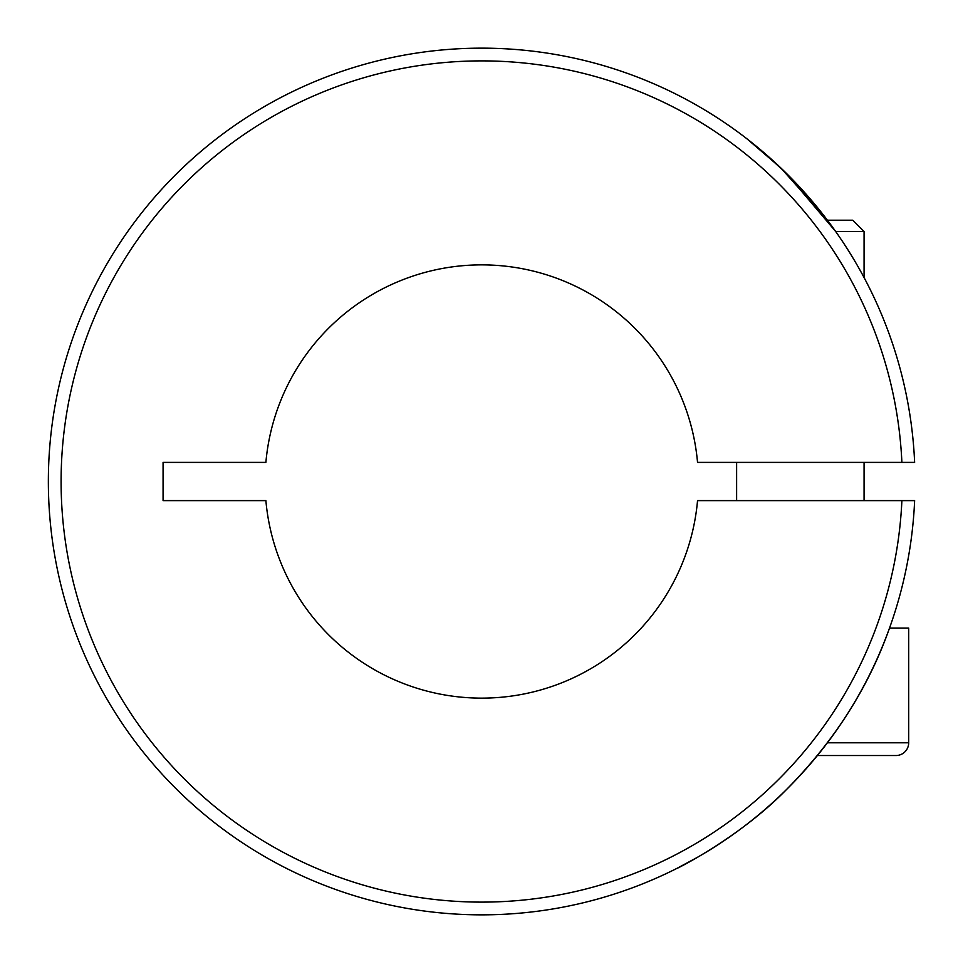 <?xml version="1.0" encoding="UTF-8"?>
<svg xmlns="http://www.w3.org/2000/svg" width="963" height="963" viewBox="0 0 963 963"><rect width="100%" height="100%" fill="white"/><g stroke="black" fill="none" stroke-linecap="round" stroke-linejoin="round"><path stroke-width="1.44" d="M827.434 220.214L852.737 220.214L864.076 231.553L835.715 231.553L785.989 172.943L759.699 149.072L746.819 138.708L780.692 167.803L827.434 220.214L804.707 192.6M697.922 857.058L676.724 868.494C675.581 869.481 738.97 837.979 785.411 790.635C833.717 742.088 868.421 687.907 889.523 628.069L908.687 628.069L908.687 742.786A12.748 12.748 0 0 1 895.939 755.534L817.418 755.534M753.066 143.631L746.819 138.708M914.633 500.616A433.35 433.35 0 0 1 259.541 853.567A433.35 433.35 0 0 1 259.541 109.433A433.35 433.35 0 0 1 914.633 462.384L697.537 462.384A216.675 216.675 0 0 0 265.884 462.384L163.072 462.384L163.072 500.616L265.884 500.616A216.675 216.675 0 0 0 697.537 500.616L914.633 500.616M901.886 462.384A420.602 420.602 0 0 0 265.908 120.471A420.602 420.602 0 0 0 265.908 842.529A420.602 420.602 0 0 0 901.886 500.616M908.687 742.786A12.748 12.748 0 0 1 895.939 755.534A12.748 12.748 0 0 0 908.687 742.786L827.434 742.786M736.623 462.384L736.623 500.616M864.076 231.553L864.076 277.573M864.076 462.384L864.076 500.616"/></g></svg>
